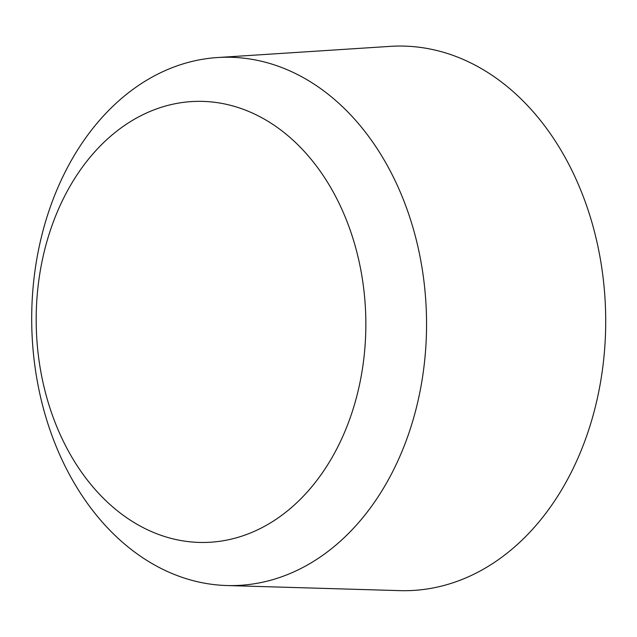 <?xml version="1.0" encoding="UTF-8"?>
<svg xmlns="http://www.w3.org/2000/svg" width="637" height="637" viewBox="0 0 637 637"><rect width="100%" height="100%" fill="white"/><g stroke="black" fill="none" stroke-linecap="round" stroke-linejoin="round"><path stroke-width="0.96" d="M217.559 57.537L390.274 46.366A272.341 203.49 89 0 1 430.039 49.009A272.341 203.49 89 0 1 605.15 341.44A272.341 203.49 89 0 1 399.829 590.634L226.828 585.53A264.204 197.406 89 0 1 202.128 582.728A264.204 197.406 89 0 1 31.85 308.3A264.204 197.406 89 0 1 217.559 57.537A264.204 197.406 89 0 1 256.13 60.101A264.204 197.406 89 0 1 426.01 343.789A264.204 197.406 89 0 1 226.828 585.53M223.563 103.735A220.585 164.816 89 0 1 364.308 354.339A220.585 164.816 89 0 1 178.471 540.072A220.585 164.816 89 0 1 37.734 289.469A220.585 164.816 89 0 1 223.563 103.735"/></g></svg>
